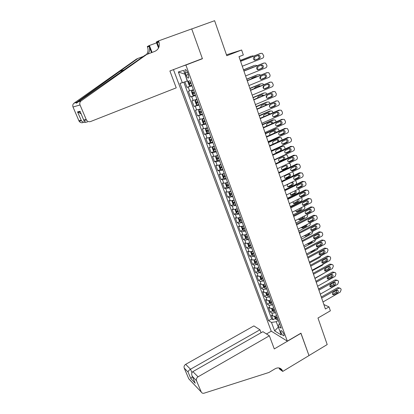 <?xml version="1.0" encoding="UTF-8"?>
<svg xmlns="http://www.w3.org/2000/svg" width="414" height="414" viewBox="0 0 414 414"><rect width="100%" height="100%" fill="white"/><g stroke="black" fill="none" stroke-linecap="round" stroke-linejoin="round"><path stroke-width="0.62" d="M283.859 334.108C282.612 331.464 281.577 330.351 280.759 330.776L280.982 332.364C282.224 334.993 283.254 336.101 284.076 335.687L283.859 334.108M173.461 69.614L271.201 331.122L287.332 341.141L185.886 65.05L182.351 66.224M287.332 341.141L300.952 333.172L308.984 355.543L327.205 344.557L317.978 318.019L330.362 310.816L329.026 306.903L323.867 304.544M198.663 59.994L202.425 58.736L191.734 28.959L214.607 20.7L226.784 55.724L241.631 49.996L226.474 54.839M184.892 81.837L186.952 87.395L191.837 85.465M193.4 89.714L188.375 91.235L190.502 96.969L195.351 95.018M196.95 99.355L191.91 100.773L194.016 106.46L197.944 104.851M200.469 108.913L195.418 110.233L197.504 115.868L200.8 114.502M203.957 118.388L198.891 119.61L200.966 125.199L204.097 123.874M207.414 127.781L202.337 128.909L204.392 134.446L207.466 133.132M210.84 137.091L207.083 138.121L205.758 138.126L207.792 143.617L210.809 142.307M214.24 146.328L210.483 147.312L209.142 147.265L211.161 152.714L214.126 151.405M217.609 155.483L213.857 156.42L212.501 156.326L214.504 161.729L217.417 160.425M220.952 164.56L217.2 165.455L215.834 165.315L217.821 170.671L220.683 169.373M224.264 173.559L220.512 174.418L219.135 174.227L221.107 179.541L223.922 178.243M227.55 182.486L223.803 183.298L222.416 183.066L224.367 188.334L227.141 187.04M230.81 191.335L227.063 192.112L225.661 191.832L227.596 197.059L230.329 195.765M234.039 200.112L230.293 200.847L228.885 200.526L230.805 205.706L233.491 204.418M237.243 208.816L233.501 209.515L232.078 209.148L233.982 214.286L236.632 212.998M240.42 217.448L236.684 218.111L235.25 217.697L237.139 222.794L239.747 221.506M243.572 226.008L239.835 226.634L238.392 226.179L240.265 231.235L242.842 229.951M246.697 234.5L242.966 235.085L241.512 234.593L243.37 239.608L245.906 238.324M249.802 242.925L246.066 243.473L244.607 242.935L246.449 247.908L248.949 246.63M252.876 251.277L249.145 251.79L247.67 251.21L249.502 256.147L251.971 254.869M255.924 259.562L252.198 260.044L250.713 259.423L252.53 264.318L254.967 263.04M258.952 267.78L255.226 268.225L253.735 267.568L255.536 272.422L257.943 271.149M261.953 275.936L258.232 276.345L256.732 275.652L258.517 280.469L260.892 279.191M264.929 284.025C263.309 284.609 262.067 284.734 261.213 284.397L259.702 283.668L261.472 288.444L263.821 287.171M267.884 292.046C266.269 292.631 265.032 292.745 264.168 292.393L262.647 291.622L264.406 296.362L266.725 295.089M270.813 300.005C269.204 300.585 267.967 300.688 267.102 300.316L265.576 299.508L267.32 304.218L269.607 302.944M273.721 307.902C272.117 308.482 270.88 308.575 270.011 308.182L268.474 307.338L270.207 312.006L272.469 310.738M241.631 49.996L243.328 54.984L239.002 56.666L325.394 309.004L329.026 306.903M185.337 73.066L186.155 75.281C187.19 77.666 188.049 78.505 188.732 77.785L188.37 74.649L187.547 72.409C186.507 70.013 185.648 69.179 184.97 69.899L185.337 73.066L187.48 72.238M279.455 323.474L278.058 326.315L281.178 328.162L190.098 80.751L187.594 81.392L183.521 70.364L178.336 71.979L182.336 82.743L179.997 83.343L268.551 320.679L271.486 322.418L276.19 321.719L278.415 327.283M278.058 326.315L281.251 334.957L274.642 330.9L271.486 322.418M191.972 85.833L186.952 87.395M183.8 82.226L271.662 318.92L273.074 319.737L275.31 318.475M276.604 315.737C275.01 316.312 273.773 316.394 272.898 315.986L271.356 315.106L273.074 319.737M275.455 312.611C273.856 313.186 272.619 313.274 271.75 312.87L270.207 312.006M272.562 304.751C270.958 305.33 269.721 305.428 268.852 305.046L267.32 304.218M269.643 296.833C268.034 297.412 266.797 297.521 265.933 297.154L264.406 296.362M266.704 288.843C265.089 289.427 263.847 289.546 262.988 289.2L261.472 288.444M263.744 280.796C262.119 281.38 260.877 281.51 260.023 281.184L258.517 280.469M260.753 272.681L257.032 273.105L255.536 272.422M257.746 264.499L254.02 264.96L252.53 264.318M254.708 256.256L250.982 256.747L249.502 256.147M251.65 247.945L247.919 248.472L246.449 247.908M248.566 239.561L244.829 240.125L243.37 239.608M245.45 231.11L241.714 231.716L240.265 231.235M242.314 222.592L238.578 223.234L237.139 222.794M239.152 214.002L235.411 214.68L233.982 214.286M235.964 205.344L232.223 206.058L230.805 205.706M232.751 196.609L229.004 197.364L227.596 197.059M229.511 187.806L225.759 188.598L224.367 188.334M226.241 178.926L222.489 179.754L221.107 179.541M222.944 169.968L219.192 170.842L217.821 170.671M219.617 160.937L215.865 161.853L214.504 161.729M216.263 151.829L212.511 152.787L211.161 152.714M212.884 142.644L209.127 143.642L207.792 143.617M209.474 133.375L204.392 134.446M206.032 124.034L200.966 125.199M202.565 114.606L197.504 115.868M199.062 105.099L194.016 106.46M195.532 95.51L190.502 96.969M184.892 74.08L187.252 80.999L182.336 82.743M202.425 58.736L185.886 65.05M278.337 327.07L274.642 330.9M278.353 320.488L276.19 321.719M276.935 317.554L277.214 317.393M271.662 318.92L268.551 320.679M184.716 74.132L178.336 71.979M240.601 61.334L260.986 53.328L262.29 53.406L263.609 55.585C263.899 56.801 263.558 57.66 262.595 58.177L242.273 66.224M260.137 53.572L240.565 61.231M258.279 55.383L259.34 55.45C260.504 56.537 260.494 57.551 259.314 58.488L255.309 60.071L254.212 59.994C253.068 58.897 253.083 57.888 254.263 56.961L258.279 55.383M257.684 55.616L258.222 55.766C259.381 56.847 259.371 57.856 258.196 58.793L254.745 60.154M188.241 81.227L187.972 82.148L189.043 85.051L190.098 85.853L191.775 85.305M240.322 60.516L251.433 56.076M240.286 60.418L251.158 56.159M190.668 82.293L189.245 82.816L189.788 83.907L191.097 83.457M191.077 83.4L190.362 82.8M254.434 60.092L254.786 58.038L254.398 56.909M253.725 56.061L252.219 55.854M176.235 87.851L90.645 121.514C88.917 122.042 87.509 121.54 86.428 120.008L80.031 104.965L73.014 107.014C72.471 105.466 72.807 104.199 74.023 103.205L136.403 59.124L137.903 58.431L76.725 102.33C75.876 103.603 76.367 103.443 78.205 101.854L145.407 54.979L154.852 51.362C158.779 49.411 160.099 46.114 158.81 41.457L158.593 40.872L191.718 28.908L202.368 58.581L169.895 70.975L176.235 87.851M143.358 56.428L137.903 58.431M83.069 122.565C81.434 123.061 80.104 122.591 79.074 121.152L73.014 107.014M78.205 101.854L81.108 100.918L147.068 54.213M158.536 48.04L156.275 42.037L158.593 40.872M146.489 54.477C148.124 52.314 148.471 49.846 147.524 47.077L147.312 46.528L149.418 45.473L152.047 52.387M158.997 42.005L157.18 42.663M156.59 42.875L149.418 45.473M86.029 122.151L86.019 122.156C84.368 122.663 82.841 122.208 81.439 120.784L77.527 111.878L81.128 113.886M147.953 53.887C149.697 51.688 150.085 49.157 149.107 46.29L151.508 52.583M158.893 47.217L157.056 42.331L158.81 41.457M81.108 100.918C79.814 101.973 79.457 103.324 80.031 104.965M77.527 111.878L80.052 111.278L80.414 112.204M80.052 111.278L83.861 120.407C84.647 121.954 85.853 122.466 87.473 121.954M261.079 332.737L259.956 329.787L253.901 325.911L185.669 364.341L190.507 369.226L191.956 372.652M259.956 329.787L190.507 369.226C189.007 370.173 188.184 371.11 188.044 372.036L184.214 368.082L188.748 378.732L201.297 392.084C201.923 393.14 202.876 393.502 204.164 393.165L268.945 372.471L275.144 368.76C277.934 367.321 280.216 367.684 281.981 369.852L282.736 371.415L308.994 355.579L300.869 333.218M300.994 333.291L274.285 348.924L269.364 335.806L198.047 376.823C196.552 377.868 196.039 379.188 196.515 380.776L201.23 391.939M282.736 371.415L279.502 369.071L279.083 367.963M271.315 331.195L266.481 333.963M269.364 335.806L262.921 331.686L192.883 371.617L198.047 376.823M189.648 379.757L188.748 378.732M184.214 368.082C183.754 366.571 184.24 365.324 185.669 364.341M279.522 368.072L280.128 369.216L282.576 370.991M196.515 380.776L192.287 376.326C191.346 374.194 191.542 372.621 192.883 371.617M192.396 376.523L194.735 382.117M195.232 383.224L190.844 378.624L192.36 376.497M243.944 71.094L264.194 63L265.534 63.088L266.802 65.226C267.087 66.426 266.751 67.291 265.793 67.808L245.6 75.943M263.459 63.187L243.893 70.949M261.508 65.06L262.59 65.138C263.718 66.214 263.697 67.218 262.533 68.139L258.553 69.743L257.43 69.655C256.328 68.564 256.354 67.565 257.518 66.654L261.508 65.06M261.006 65.262L261.467 65.412C262.585 66.488 262.569 67.487 261.41 68.408L257.901 69.816M247.256 80.771L267.382 72.59L268.743 72.688L269.969 74.784C270.249 75.974 269.918 76.833 268.96 77.356L248.902 85.579M266.751 72.729L247.189 80.58M264.706 74.655L265.814 74.737C266.901 75.814 266.87 76.802 265.726 77.708L261.767 79.328L260.629 79.229C259.557 78.148 259.599 77.159 260.742 76.269L264.706 74.655M264.282 74.83L264.681 74.981C265.762 76.047 265.736 77.035 264.593 77.935L261.037 79.39M250.537 90.366L270.539 82.096L271.926 82.205L273.105 84.259C273.39 85.444 273.054 86.298 272.107 86.821L252.173 95.132M270.016 82.195L250.46 90.133M267.879 84.166L269.007 84.259C270.057 85.325 270.021 86.303 268.888 87.194L264.96 88.829L263.801 88.725C262.766 87.654 262.812 86.676 263.941 85.796L267.879 84.166M267.516 84.316L267.868 84.461C268.914 85.527 268.877 86.5 267.749 87.385L264.158 88.881M253.798 99.877L273.67 91.525L275.077 91.639L276.221 93.652C276.495 94.827 276.164 95.681 275.222 96.208L255.412 104.602M273.25 91.587L253.704 99.603M271.025 93.6L272.174 93.699C273.188 94.754 273.142 95.722 272.029 96.602L268.122 98.253L266.942 98.139C265.943 97.078 266 96.11 267.113 95.246L271.025 93.6M270.72 93.724L271.025 93.864C272.039 94.92 271.993 95.882 270.88 96.757L267.258 98.289M193.535 90.076L191.879 90.682L191.537 91.789L192.598 94.666L193.654 95.489L195.336 94.972M191.879 90.682L193.561 90.148M243.551 69.945L254.693 65.402M243.499 69.806L254.31 65.5M252.566 67.482L252.286 67.415M194.233 91.986L192.81 92.493L193.354 93.569L194.663 93.14M194.632 93.062L193.928 92.493M253.378 67.156L248.333 69.174M257.384 69.624L257.922 67.384L257.663 66.597M257.135 65.655L255.376 65.231M197.069 99.676L195.418 100.281L195.066 101.347L196.117 104.199L197.178 105.047L198.865 104.556M195.418 100.281L197.105 99.774M246.749 79.297L257.927 74.655M246.687 79.121L257.43 74.763M256.09 76.968L255.505 76.693M197.773 101.59L196.345 102.087L196.883 103.153L198.197 102.739M198.156 102.636L197.462 102.098M256.965 76.611L255.893 76.538L252.022 78.106L251.251 78.929M260.339 79.002L260.887 76.212M260.458 75.193L259.837 74.623L258.502 74.53M200.573 109.198L198.927 109.793L198.565 110.828L199.61 113.653L200.671 114.518L202.358 114.052M198.927 109.793L200.614 109.312M249.927 88.57L261.136 83.84M249.849 88.353L260.525 83.954M259.454 86.417L258.683 85.9M201.276 111.118L199.848 111.594L200.386 112.649L201.696 112.256M201.654 112.132L200.966 111.614M260.365 86.04L259.014 85.765L255.164 87.354L254.305 88.544M263.32 88.249L264.085 85.739M263.702 84.663L262.962 83.856L261.607 83.752M204.045 118.632L202.41 119.227L202.032 120.22L203.067 123.025L204.138 123.91L205.825 123.47M202.41 119.227L204.097 118.771M253.073 97.761L264.313 92.959M252.985 97.507L263.594 93.067M262.709 95.82L261.829 95.034M204.754 120.557L203.321 121.023L203.859 122.068L205.168 121.685M205.116 121.54L204.438 121.048M263.656 95.422L262.103 94.92L258.279 96.519L257.41 98.046M266.342 97.383L267.242 95.189M266.88 94.071L266.062 93.01L264.681 92.902M257.027 109.306L276.775 100.871L278.203 100.995L279.305 102.967C279.579 104.137 279.248 104.985 278.311 105.513L258.626 113.99M276.454 100.907L256.918 108.991M274.146 102.951L275.31 103.055C276.293 104.105 276.236 105.063 275.139 105.927L271.258 107.593L270.063 107.474C269.095 106.419 269.157 105.466 270.254 104.613L274.146 102.951M273.892 103.06L274.156 103.189C275.139 104.235 275.082 105.187 273.985 106.046L270.337 107.614M207.492 127.988L205.861 128.573L205.473 129.535L206.498 132.314L207.574 133.22L209.261 132.806M205.861 128.573L207.549 128.149M256.194 106.879L267.46 102.004M256.095 106.589L266.642 102.108M265.871 105.172L264.944 104.09M208.201 129.918L206.762 130.369L207.305 131.404L208.615 131.036M208.552 130.871L207.885 130.4M266.859 104.747L266.305 104.095L265.172 103.997L261.369 105.611L260.546 107.443M269.395 106.414L270.321 104.587M270.011 103.402L269.136 102.092L267.734 101.973M260.225 118.652L279.848 110.14L281.303 110.269L282.364 112.204C282.638 113.364 282.307 114.207 281.38 114.74L261.814 123.3M279.626 110.16L278.684 110.243L260.106 118.3M277.24 112.22L278.415 112.334C279.372 113.374 279.31 114.321 278.224 115.175L274.363 116.857L273.157 116.732C272.215 115.687 272.288 114.74 273.375 113.902L277.24 112.22M277.028 112.313L277.256 112.432C278.208 113.472 278.146 114.414 277.064 115.263L273.395 116.862M210.907 137.267L209.282 137.846L208.884 138.768L209.903 141.526L210.98 142.452L212.672 142.064M209.282 137.846L210.969 137.443M259.293 115.925L270.761 110.973L269.659 111.071L270.58 110.988M259.18 115.599L269.659 111.071M268.94 114.471L268.029 113.074M211.616 139.202L210.172 139.632L210.716 140.662L212.025 140.31M211.958 140.123L211.3 139.668M269.985 114.016L269.364 113.105L268.21 112.996L264.437 114.631C263.656 115.092 263.413 115.791 263.708 116.738M272.484 115.325L273.318 113.928M273.116 112.66L272.179 111.097L270.761 110.973M263.397 127.921L282.902 119.325L284.371 119.465L285.401 121.369C285.67 122.513 285.344 123.356 284.418 123.895L264.976 132.527M282.772 119.335L281.732 119.403L263.263 127.533M280.304 121.416L281.499 121.535C282.426 122.57 282.353 123.507 281.282 124.345L277.447 126.042L276.226 125.913C275.315 124.873 275.393 123.941 276.464 123.113L280.304 121.416M280.138 121.488L280.33 121.597C281.256 122.627 281.184 123.563 280.118 124.397L276.428 126.032M214.292 146.463L212.672 147.037L212.268 147.927L213.277 150.66L214.328 151.581L216.051 151.239M214.328 151.581L212.661 147.058L214.364 146.659M262.362 124.893L273.763 119.894L272.655 119.962L273.675 119.9M262.238 124.531L272.655 119.962M271.91 123.724L271.087 121.985M215.006 148.403L213.557 148.823L214.1 149.837L215.409 149.501M215.337 149.299L214.685 148.859M273.038 123.227L272.391 122.037L271.227 121.928L267.475 123.574C266.595 124.143 266.404 124.93 266.895 125.934M275.657 124.076L276.195 123.268M276.195 121.835L275.196 120.029L273.763 119.894M266.544 137.112L285.929 128.438L287.409 128.583L288.408 130.451C288.677 131.59 288.351 132.428 287.43 132.966L268.106 141.681M285.883 128.443L284.749 128.48L266.399 136.687M283.347 130.534L284.553 130.658C285.453 131.683 285.37 132.609 284.314 133.437L280.506 135.15L279.274 135.016C278.389 133.986 278.472 133.065 279.528 132.247L283.347 130.534M283.217 130.591L283.378 130.689C284.273 131.709 284.195 132.63 283.145 133.458L279.445 135.124M217.65 155.581L216.036 156.15L215.622 157.004L216.62 159.716L217.676 160.658L219.399 160.342M216.036 156.15L217.728 155.799M265.405 133.789L276.738 128.749L275.626 128.785L278.192 128.889L279.238 130.943M265.27 133.391L275.626 128.785M274.741 132.956L274.115 130.829M218.364 157.527L216.915 157.931L217.459 158.94L218.763 158.619M218.685 158.391L218.043 157.972M276.009 132.387L275.398 130.902L274.218 130.783L270.487 132.444C269.514 133.153 269.39 134.012 270.109 135.026M269.664 146.225L288.931 137.479L290.426 137.629L291.394 139.461C291.658 140.589 291.332 141.428 290.421 141.966L271.217 150.753M288.946 137.469L287.746 137.484L269.504 145.759M286.364 139.575L287.58 139.704C288.449 140.719 288.367 141.635 287.321 142.452L283.538 144.186L282.296 144.046C281.437 143.021 281.525 142.111 282.571 141.303L286.364 139.575M286.271 139.616L286.4 139.699C287.269 140.713 287.187 141.629 286.146 142.442L282.436 144.134M220.077 164.87L219.368 165.191L218.944 166.009L219.937 168.695L221.024 169.678L222.722 169.362M220.574 164.7L220.978 164.627M219.368 165.191L221.066 164.86M268.427 142.613L279.693 137.526L278.575 137.536L279.729 137.51M268.277 142.178L278.575 137.536M277.054 142.338C278.037 141.536 278.11 140.651 277.261 139.689L277.116 139.601M221.692 166.573L220.243 166.961L220.786 167.96L222.09 167.654M222.002 167.411L221.371 167.008M278.886 141.505L278.374 139.689L277.189 139.565L273.478 141.241C272.459 142.028 272.371 142.918 273.214 143.906L273.369 144.01M282.213 139.994L281.158 137.676L279.693 137.526M272.759 155.26L291.906 146.442L293.417 146.597L294.349 148.393C294.613 149.516 294.292 150.349 293.386 150.893L274.296 159.752M291.963 146.416L290.716 146.416L272.588 154.758M289.355 148.543L290.576 148.673C291.43 149.682 291.337 150.587 290.307 151.395L286.545 153.139L285.293 152.999C284.459 151.985 284.553 151.079 285.582 150.282L289.355 148.543M289.293 148.569L289.391 148.642C290.24 149.645 290.152 150.546 289.122 151.353L285.401 153.076M223.068 173.973L222.24 174.936L223.224 177.601L224.321 178.605L226.013 178.31M222.675 174.149L224.372 173.849M271.424 151.364L282.622 146.235L281.499 146.214L282.7 146.204M271.263 150.898L281.499 146.214M276.293 152.694L279.952 151.012C280.956 150.23 281.039 149.351 280.211 148.378L280.092 148.3M224.999 175.546L223.539 175.919L224.083 176.907L225.392 176.618M225.294 176.354L224.673 175.966M281.598 150.613L281.329 148.409L280.133 148.279L276.443 149.971C275.439 150.748 275.346 151.627 276.164 152.611L276.738 152.849M285.117 148.993L284.728 147.27L284.102 146.39L282.622 146.235M275.827 164.223L294.856 155.328L296.377 155.488L297.288 157.253C297.547 158.365 297.226 159.199 296.326 159.747L277.354 168.674M294.949 155.286L293.661 155.271L275.641 163.685M292.32 157.434L293.552 157.568C294.38 158.567 294.282 159.468 293.267 160.265L289.526 162.024L288.263 161.879C287.456 160.875 287.554 159.98 288.574 159.188L292.32 157.434M292.289 157.449L292.362 157.501C293.184 158.5 293.091 159.395 292.077 160.187L288.351 161.941L289.526 162.024M226.111 182.962L225.511 183.79L226.489 186.435L227.586 187.454L229.284 187.185M225.956 183.035L227.653 182.755M274.399 160.047L285.531 154.877L284.868 154.846M279.191 161.315L282.855 159.602C283.849 158.831 283.942 157.962 283.135 156.994L279.388 158.629C278.394 159.395 278.296 160.265 279.093 161.243L280.325 161.382L283.983 159.675C284.977 158.898 285.07 158.024 284.258 157.056L283.052 156.922M285.194 154.696L285.644 154.831M228.269 184.442L226.815 184.799L227.358 185.782L228.663 185.503M228.559 185.224L227.948 184.851M287.947 157.941L287.911 156.751L287.016 155.033L285.531 154.877M278.87 173.109L297.785 164.146L299.317 164.306L300.197 166.04C300.455 167.147 300.134 167.975 299.239 168.524L280.381 177.528M297.914 164.089L296.584 164.053L278.674 172.54M295.265 166.252L296.502 166.392C297.309 167.38 297.205 168.27 296.201 169.062L292.481 170.832L291.213 170.687C290.426 169.693 290.535 168.803 291.539 168.022L295.306 166.293C296.108 167.282 296.005 168.167 295.006 168.953L291.275 170.728M230.795 196.205L229.196 191.868L228.756 192.572L229.723 195.191L230.821 196.226L232.518 195.982M229.216 191.853L230.903 191.594M282.074 169.859L285.743 168.125C286.721 167.359 286.819 166.5 286.033 165.543L285.965 165.491M231.519 193.266L230.06 193.607L230.603 194.58L231.907 194.316M231.799 194.021L231.193 193.659M285.95 165.496L282.307 167.215C281.323 167.975 281.22 168.84 281.996 169.802L283.233 169.947L286.871 168.229C287.854 167.458 287.953 166.594 287.161 165.631L285.95 165.496M290.68 166.852L290.493 164.441L289.909 163.608L288.641 163.359M281.887 181.922L300.688 172.886L302.23 173.052L303.084 174.755C303.343 175.852 303.022 176.68 302.132 177.233L283.388 186.3M300.849 172.819L299.482 172.767L281.68 181.316M298.183 175.003L299.425 175.143C300.212 176.121 300.103 177.001 299.11 177.787L295.415 179.572L294.142 179.422C293.371 178.434 293.485 177.559 294.478 176.783L298.183 175.003M298.199 174.993L298.225 175.013C299.006 175.991 298.898 176.866 297.909 177.647L294.178 179.448M232.399 200.635L231.969 201.282L232.932 203.879L234.034 204.93L235.732 204.707M232.523 200.604L234.127 200.355M284.93 178.341L288.599 176.581C289.572 175.826 289.671 174.972 288.905 174.02L288.863 173.989M234.738 202.011L233.279 202.342L233.822 203.305L235.126 203.057M235.007 202.741L234.412 202.394M288.822 174.004L285.199 175.733C284.232 176.488 284.123 177.342 284.873 178.299L286.121 178.444L289.738 176.711C290.706 175.95 290.809 175.096 290.043 174.144L288.822 174.004M293.221 175.774L293.624 173.771L292.781 172.115L292.263 171.851M284.879 190.663L303.565 181.56L305.113 181.73L305.946 183.402C306.2 184.489 305.884 185.312 304.999 185.865L286.369 195.004M303.762 181.477L302.355 181.41L284.661 190.021M301.076 183.676L302.329 183.821C303.089 184.789 302.981 185.663 301.997 186.44L298.323 188.241L297.045 188.085C296.295 187.107 296.414 186.238 297.392 185.472L301.076 183.676M302.329 183.821L301.118 183.661C301.878 184.628 301.77 185.498 300.792 186.269L297.055 188.096M235.566 209.344L235.162 209.914L236.109 212.491L237.217 213.562L238.919 213.36M295.482 180.447L296.445 182.181C296.693 183.236 296.388 184.039 295.518 184.577L284.615 189.886M235.809 209.282L237.331 209.044M287.766 186.75L291.44 184.97C292.398 184.22 292.501 183.376 291.756 182.434L291.735 182.414M237.931 210.69L236.466 211L237.01 211.958L238.314 211.725M238.195 211.394L237.605 211.057M291.673 182.445L288.072 184.189C287.114 184.929 287 185.777 287.735 186.724L288.988 186.874L292.579 185.13C293.542 184.375 293.645 183.526 292.9 182.584L291.673 182.445M287.849 199.331L306.422 190.161L307.98 190.331L308.787 191.977C309.041 193.059 308.725 193.876 307.845 194.435L289.324 203.641M306.65 190.067L305.206 189.979L287.616 198.658M303.948 192.282L305.206 192.427C305.946 193.39 305.832 194.254 304.859 195.02L301.206 196.836L299.922 196.681C299.198 195.713 299.317 194.849 300.285 194.088L303.948 192.282M304.011 192.251C304.73 193.214 304.606 194.073 303.648 194.823L299.917 196.671M238.707 217.976L238.324 218.478L239.266 221.035L240.379 222.121L242.076 221.945M298.561 189.027L299.244 190.523C299.493 191.573 299.187 192.37 298.323 192.914L287.482 198.259M239.069 217.888L240.503 217.66M290.39 193.033L290.571 195.087L294.256 193.291C295.141 192.645 295.296 191.848 294.721 190.911M241.103 219.291L239.634 219.591L240.177 220.543L241.481 220.32M241.352 219.969L240.772 219.648M290.571 195.087L291.829 195.242L295.399 193.478C296.352 192.733 296.46 191.894 295.736 190.957L295.146 190.699M290.794 207.931L309.258 198.689L310.816 198.865L311.607 200.485C311.856 201.556 311.54 202.368 310.666 202.932L292.253 212.201M309.512 198.591L308.037 198.482L290.55 207.223M306.795 200.816L308.057 200.961C308.777 201.913 308.658 202.772 307.7 203.533L304.067 205.36L302.784 205.204C302.07 204.247 302.194 203.393 303.157 202.637L306.795 200.816M306.877 200.78C307.555 201.732 307.421 202.575 306.484 203.305L302.701 205.127M241.812 226.541L241.46 226.975L242.397 229.511L243.51 230.614L245.212 230.458M301.542 197.566L302.023 198.803C302.267 199.843 301.961 200.64 301.102 201.183L290.323 206.565M242.304 226.422L243.649 226.21M293.376 203.372L297.05 201.551L297.707 199.47M244.244 227.824L242.775 228.114L243.318 229.056L244.617 228.844M244.483 228.481L243.318 229.056M292.998 201.815L293.386 203.383L294.649 203.538L298.199 201.763C299.141 201.028 299.255 200.195 298.546 199.263L298.37 199.144M293.712 216.455L312.068 207.155L313.631 207.331L314.402 208.92C314.65 209.986 314.335 210.798 313.465 211.363L295.161 220.693M312.347 207.047L310.842 206.917L293.459 215.715M309.62 209.282L310.883 209.427C311.587 210.374 311.468 211.223 310.516 211.978L306.909 213.815L305.62 213.66C304.927 212.713 305.051 211.864 306.003 211.119L309.62 209.282M309.719 209.236C310.355 210.183 310.215 211.011 309.294 211.725L305.568 213.614M244.891 235.038L244.57 235.4L245.502 237.915L246.62 239.038L248.317 238.899M304.45 206.058L304.776 207.016C305.02 208.051 304.72 208.842 303.866 209.391L293.148 214.809M245.518 234.888L246.77 234.686M296.15 211.585L299.824 209.743L300.595 208.004M247.36 236.29L245.885 236.56L246.428 237.496L247.732 237.3M247.588 236.917L246.428 237.496M295.736 210.447L296.181 211.616L297.443 211.771L300.978 209.986C301.868 209.313 302.013 208.511 301.418 207.59M296.605 224.916L314.857 215.549L316.425 215.725L317.171 217.288C317.419 218.344 317.108 219.156 316.239 219.72L298.044 229.118M315.157 215.43L313.626 215.285L296.341 224.14M312.42 217.681L313.688 217.826C314.376 218.763 314.252 219.606 313.31 220.357L309.724 222.204L308.43 222.049C307.757 221.112 307.887 220.269 308.823 219.529L312.42 217.681M312.539 217.629C313.134 218.566 312.984 219.379 312.084 220.072L308.363 221.982M247.939 243.463L247.66 243.758L248.581 246.252L249.699 247.391L251.401 247.272M307.291 214.509L307.509 215.166C307.752 216.191 307.452 216.983 306.603 217.531L295.948 222.986M248.705 243.282L249.865 243.096M298.903 219.731L302.572 217.873L303.379 216.506M305.284 213.179L305.558 213.35M250.449 244.684L248.974 244.943L249.518 245.869L250.817 245.688M250.672 245.29L249.518 245.869M298.541 218.97L298.955 219.782L300.222 219.937L303.731 218.142C304.507 217.604 304.714 216.895 304.357 216.004M306.137 213.329L305.397 213.396M299.477 233.305L317.621 223.876L319.194 224.057L319.924 225.594C320.167 226.639 319.856 227.452 318.997 228.016L300.906 237.476M317.947 223.751L316.384 223.581L299.203 232.502M315.199 226.013L316.472 226.158C317.14 227.089 317.01 227.923 316.084 228.663L312.513 230.526L311.219 230.37C310.562 229.439 310.697 228.606 311.623 227.871L315.199 226.013M315.333 225.951C315.892 226.882 315.732 227.679 314.852 228.352L311.131 230.277M250.956 251.815L250.724 252.048L251.634 254.522L252.757 255.676L254.46 255.583M310.102 222.892L310.226 223.249C310.464 224.269 310.164 225.056 309.32 225.609L298.722 231.095M251.867 251.608L252.933 251.438M301.635 227.814L305.299 225.94L306.044 224.988M308.016 221.262L308.306 221.449M253.513 253.011L252.038 253.254L252.581 254.18L253.88 254.01M253.73 253.596L252.581 254.18M301.382 227.395L301.708 227.886L302.976 228.042L306.469 226.235L307.209 224.388M309.211 221.552L308.083 221.521M302.329 241.626L320.364 232.14L321.942 232.316L322.651 233.827C322.894 234.873 322.584 235.675 321.73 236.244L303.747 245.761M320.726 232L319.122 231.819L302.044 240.793M317.957 234.277L319.23 234.422C319.882 235.343 319.753 236.171 318.832 236.906L315.287 238.785L313.993 238.624C313.346 237.703 313.486 236.88 314.402 236.151L317.957 234.277M318.102 234.21C318.625 235.131 318.459 235.918 317.595 236.57L313.884 238.516M253.937 260.106L254.667 262.73L255.79 263.894L257.492 263.821M312.896 231.209L312.016 233.625L301.48 239.147M255.003 259.873L255.981 259.707M304.352 235.835L308.508 233.501M256.556 261.275L255.081 261.503L255.619 262.419L256.918 262.259M256.763 261.829L255.619 262.419M304.264 235.721L305.708 236.083L309.18 234.262L309.977 232.735M312.166 229.754L310.81 229.558M305.154 249.88L323.086 240.337L324.664 240.513L325.357 242.004C325.595 243.034 325.29 243.836 324.441 244.41L306.562 253.984M323.494 240.187L321.838 239.985L304.859 249.016M320.69 242.475L321.968 242.625C322.604 243.535 322.47 244.353 321.559 245.088L318.035 246.972L316.736 246.816C316.11 245.906 316.249 245.083 317.155 244.358L320.69 242.475M320.85 242.407C321.336 243.313 321.161 244.084 320.322 244.721L316.617 246.682M256.892 268.329L257.668 270.865L258.797 272.05L260.504 271.993M315.649 239.463L314.692 241.579L304.212 247.132M258.113 268.065L258.998 267.915M259.573 269.467L258.093 269.685L258.636 270.59L259.93 270.445M259.769 270L258.636 270.59M307.188 243.939L308.42 244.063L311.871 242.231L312.653 241.046M315.033 237.921L313.579 237.512M307.959 258.072L325.787 248.467L327.365 248.643L327.779 249.3L328.043 250.108L327.127 252.509L309.351 262.14M326.242 248.307L324.535 248.089L307.654 257.177M323.406 250.61L324.679 250.76C325.306 251.66 325.166 252.473 324.271 253.202L320.762 255.096L319.463 254.941C318.847 254.041 318.992 253.228 319.893 252.504L323.406 250.61M323.572 250.537C324.027 251.433 323.846 252.188 323.024 252.809L319.329 254.786M259.816 276.48L260.654 278.943L261.783 280.138L263.485 280.102M318.335 247.681L317.347 249.471L306.929 255.06M261.198 276.19L261.995 276.055M262.564 277.592L261.084 277.799L261.627 278.7L262.921 278.565M262.75 278.104L261.627 278.7M310.179 252.048L311.111 251.981L314.542 250.139L315.22 249.347M317.838 246.045L316.389 245.393M310.738 266.197L328.468 256.535L330.046 256.711L330.444 257.353L330.708 258.155L329.798 260.546L312.125 270.233M328.964 256.364L327.21 256.131L310.422 265.27M326.097 258.683L327.376 258.828C327.986 259.718 327.847 260.53 326.951 261.25L323.469 263.159L322.17 263.004C321.569 262.109 321.714 261.301 322.604 260.587L326.097 258.683M326.279 258.6C326.698 259.485 326.506 260.23 325.704 260.83L322.227 262.735L323.469 263.159M262.73 284.563L263.609 286.949L264.743 288.16L266.445 288.144M320.943 255.862L319.981 257.306L309.62 262.926M264.256 284.252L264.97 284.133M265.534 285.66L264.049 285.846L264.593 286.742L265.886 286.623M265.71 286.146L264.593 286.742M313.357 259.971L317.559 257.694M320.586 254.129L320.219 253.57L319.235 253.223M313.501 274.254L331.122 264.541L332.706 264.712L333.089 265.338L333.353 266.135L332.447 268.52L314.873 278.26M331.666 264.36L329.865 264.111L313.175 273.302M328.768 266.688L330.046 266.833C330.641 267.718 330.501 268.52 329.616 269.24L326.149 271.16L324.855 271.004C324.265 270.114 324.416 269.317 325.295 268.603L328.768 266.688M328.954 266.606C329.347 267.475 329.151 268.205 328.364 268.795L324.907 270.704L326.149 271.16M265.69 292.579L266.544 294.897L267.651 296.093L269.385 296.124M323.458 264.018L322.594 265.079L312.291 270.73M267.289 292.253L267.92 292.144M268.479 293.655L266.994 293.831L267.537 294.721L268.831 294.613M268.65 294.121L267.537 294.721M323.282 262.16L322.842 261.374L322.113 261.027M316.239 282.255L333.762 272.479L335.345 272.655L335.713 273.266L335.977 274.052L335.071 276.428L317.6 286.229M334.341 272.298L332.499 272.029L315.903 281.272M331.417 274.632L332.696 274.777C333.28 275.652 333.135 276.449 332.261 277.163L328.814 279.093L327.521 278.943C326.941 278.063 327.091 277.266 327.966 276.562L331.417 274.632M331.614 274.544C331.971 275.403 331.769 276.122 331.003 276.692L327.567 278.617L328.814 279.093M268.624 300.528L269.457 302.779L270.596 304.021L272.298 304.042M325.828 272.189L314.945 278.477M270.301 300.186L270.844 300.088M271.398 301.594L269.912 301.754L270.456 302.639L271.75 302.541M271.563 302.039L270.456 302.639M325.953 270.125L324.995 268.831M318.956 290.188L336.38 280.361L337.959 280.532L338.321 281.127L338.58 281.908L337.679 284.278L320.301 294.131M336.996 280.169L335.112 279.885L318.609 289.174M334.046 282.514L335.324 282.659C335.894 283.523 335.749 284.314 334.885 285.023L331.459 286.964L330.16 286.814C329.596 285.945 329.751 285.158 330.615 284.454L334.046 282.514M334.248 282.426L333.622 284.532L330.206 286.462L331.459 286.964M271.537 308.414L272.345 310.603L273.488 311.856L275.191 311.897M273.281 308.063L273.747 307.975M274.296 309.465L272.81 309.615L273.349 310.495L274.642 310.407M274.451 309.889L273.349 310.495M328.607 278.032L327.836 276.64M321.647 298.059L338.973 288.18L340.556 288.351L340.903 288.931L341.162 289.707L340.267 292.067L322.987 301.972M339.63 287.984L337.705 287.678L321.295 297.019M336.654 290.338L337.933 290.478C338.492 291.337 338.341 292.118 337.488 292.827L334.077 294.778L332.784 294.628C332.235 293.769 332.385 292.988 333.244 292.284L336.654 290.338M336.861 290.24L336.22 292.31L332.82 294.25L334.077 294.778M274.425 316.239L275.212 318.366L276.355 319.629L278.058 319.686M276.241 315.872L276.63 315.799M318.552 289.008L328.53 283.59M277.173 317.279L275.688 317.414L276.226 318.288L277.515 318.211M277.318 317.678L276.226 318.288M331.236 285.883L330.62 284.449M189.633 90.966L188.204 87.106M272.898 315.986L271.75 312.87M270.011 308.182L268.852 305.046M267.102 300.316L265.933 297.154M264.168 292.393L262.988 289.2M261.213 284.397L260.023 281.184M258.232 276.345L257.032 273.105M255.226 268.225L254.02 264.96M252.198 260.044L250.982 256.747M249.145 251.79L247.919 248.472M246.066 243.473L244.829 240.125M242.966 235.085L241.714 231.716M239.835 226.634L238.578 223.234M236.684 218.111L235.411 214.68M233.501 209.515L232.223 206.058M230.293 200.847L229.004 197.364M227.063 192.112L225.759 188.598M223.803 183.298L222.489 179.754M220.512 174.418L219.192 170.842M217.2 165.455L215.865 161.853M213.857 156.42L212.511 152.787M210.483 147.312L209.127 143.642M207.083 138.121L205.711 134.421M203.652 128.852L202.27 125.121M200.195 119.501L198.803 115.739M196.702 110.072L195.299 106.279M193.183 100.561L191.77 96.731M188.298 74.448L186.155 75.281M259.863 53.654L260.986 53.328M259.314 58.488L258.196 58.793M255.309 60.071L255.034 60.149M188.36 81.196L190.067 85.833M191.051 83.405L189.788 83.907M78.857 120.722L81.128 120.365M83.726 119.951L86.195 119.558M74.023 103.205L76.725 102.33M149.107 46.29L147.524 47.077M119.051 71.757L124.619 69.692M190.844 378.624L188.044 372.036M263.066 63.29L264.194 63M262.533 68.139L261.41 68.408M258.553 69.743L258.181 69.826M266.243 72.838L267.382 72.59M265.726 77.708L264.593 77.935M261.767 79.328L261.306 79.421M269.39 82.308L270.539 82.096M268.888 87.194L267.749 87.385M264.96 88.829L264.401 88.922M272.515 91.701L273.67 91.525M272.029 96.602L270.88 96.757M268.122 98.253L267.47 98.341M191.868 90.713L193.628 95.474M194.611 93.067L193.354 93.569M195.408 100.307L197.152 105.027M198.135 102.641L196.883 103.153M198.922 109.819L200.645 114.497M201.628 112.137L200.386 112.649M202.399 119.248L204.112 123.889M205.096 121.55L203.859 122.068M275.615 101.011L276.775 100.871M275.139 105.927L273.985 106.046M271.258 107.593L270.518 107.671M205.851 128.599L207.549 133.199M208.527 130.881L207.305 131.404M278.684 110.243L279.848 110.14M278.224 115.175L277.064 115.263M274.363 116.857L273.545 116.919M209.272 137.867L210.954 142.426M211.937 140.129L210.716 140.662M281.732 119.403L282.902 119.325M281.282 124.345L280.118 124.397M277.447 126.042L276.547 126.079M215.311 149.304L214.1 149.837M284.749 128.48L285.929 128.438M284.314 133.437L283.145 133.458M280.506 135.15L279.533 135.166M216.025 156.171L217.676 160.658M218.659 158.402L217.459 158.94M287.746 137.484L288.931 137.479M287.321 142.452L286.146 142.442M283.538 144.186L282.493 144.165M219.358 165.212L220.998 169.657M221.982 167.416L220.786 167.96M290.716 146.416L291.906 146.442M290.307 151.395L289.122 151.353M286.545 153.139L285.432 153.092M222.665 174.17L224.29 178.579M279.952 151.012L280.671 151.038M276.304 152.704L276.992 152.73M225.273 176.359L224.083 176.907M293.661 155.271L294.856 155.328M293.267 160.265L292.077 160.187M225.946 183.055L227.555 187.428M282.855 159.602L283.983 159.675M279.207 161.305L280.325 161.382M228.538 185.229L227.358 185.782M296.584 164.053L297.785 164.146M296.201 169.062L295.006 168.953M292.481 170.832L291.296 170.723M285.743 168.125L286.871 168.229M282.115 169.843L283.233 169.947M231.773 194.026L230.603 194.58M299.482 172.767L300.688 172.886M299.11 177.787L297.909 177.647M295.415 179.572L294.225 179.428M232.425 200.63L234.003 204.904M288.599 176.581L289.738 176.711M284.998 178.31L286.121 178.444M234.986 202.746L233.822 203.305M302.355 181.41L303.565 181.56M301.997 186.44L300.792 186.269M298.323 188.241L297.128 188.065M235.638 209.324L237.191 213.536M291.44 184.97L292.579 185.13M287.854 186.714L288.988 186.874M238.169 211.394L237.01 211.958M305.206 189.979L306.422 190.161M304.859 195.02L303.648 194.823M301.206 196.836L300.005 196.629M238.821 217.95L240.348 222.095M294.256 193.291L295.399 193.478M290.69 195.046L291.829 195.242M241.331 219.974L240.177 220.543M308.037 198.482L309.258 198.689M307.7 203.533L306.484 203.305M304.067 205.36L302.862 205.127M241.978 226.505L243.484 230.588M297.05 201.551L298.199 201.763M293.505 203.315L294.649 203.538M310.842 206.917L312.068 207.155M310.516 211.978L309.294 211.725M306.909 213.815L305.692 213.557M245.109 234.992L246.589 239.007M299.824 209.743L300.978 209.986M296.3 211.523L297.443 211.771M313.626 215.285L314.857 215.549M313.31 220.357L312.084 220.072M309.724 222.204L308.508 221.914M248.214 243.406L249.673 247.36M302.572 217.873L303.731 218.142M299.068 219.663L300.222 219.937M316.384 223.581L317.621 223.876M316.084 228.663L314.852 228.352M312.513 230.526L311.292 230.21M251.293 251.753L252.726 255.645M305.299 225.94L306.469 226.235M301.816 227.741L302.976 228.042M319.122 231.819L320.364 232.14M318.832 236.906L317.595 236.57M315.287 238.785L314.06 238.438M254.346 260.033L255.759 263.868M308.011 233.941L309.18 234.262M304.544 235.752L305.708 236.083M321.838 239.985L323.086 240.337M321.559 245.088L320.322 244.721M318.035 246.972L316.803 246.599M257.379 268.246L258.771 272.019M310.94 241.957L311.871 242.231M307.493 243.779L308.42 244.063M324.535 248.089L325.787 248.467M324.271 253.202L323.024 252.809M320.762 255.096L319.525 254.698M260.385 276.392L261.751 280.107M314.04 249.978L314.542 250.139M310.609 251.815L311.111 251.981M327.21 256.131L328.468 256.535M326.951 261.25L325.704 260.83M263.366 284.475L264.717 288.128M329.865 264.111L331.122 264.541M329.616 269.24L328.364 268.795M266.326 292.491L267.651 296.093M332.499 272.029L333.762 272.479M332.261 277.163L331.003 276.692M269.26 300.445L270.565 303.99M335.112 279.885L336.38 280.361M334.885 285.023L333.622 284.532M272.169 308.337L273.457 311.825M337.705 287.678L338.973 288.18M337.488 292.827L336.22 292.31M275.062 316.167L276.324 319.598M281.137 330.563L280.759 330.776M185.663 69.635L184.97 69.899M259.34 55.45L258.222 55.766M189.845 82.583L189.245 82.816M79.074 121.152L81.439 120.784M80.202 111.77L77.848 112.318M83.768 120.127L80.099 111.464M83.861 120.407L86.428 120.008M279.538 368.087L281.981 369.852M201.297 392.084L188.815 378.872M195.123 383.028L192.287 376.326M262.59 65.138L261.467 65.412M265.814 74.737L264.681 74.981M269.007 84.259L267.868 84.461M272.174 93.699L271.025 93.864M193.245 92.317L192.81 92.493M255.909 76.844L256.913 76.631M196.697 101.942L196.345 102.087M259.04 86.045L260.116 85.853M200.148 111.469L199.848 111.594M262.14 95.173L263.221 95.013M203.584 120.909L203.321 121.023M275.31 103.055L274.156 103.189M265.219 104.224L266.305 104.095M278.415 112.334L277.256 112.432M268.267 113.198L269.364 113.105M281.499 121.535L280.33 121.597M271.289 122.099L272.391 122.037M284.553 130.658L283.378 130.689M274.291 130.927L275.398 130.902M287.58 139.704L286.4 139.699M277.261 139.689L278.374 139.689M290.576 148.673L289.391 148.642M280.211 148.378L281.329 148.409M293.552 157.568L292.362 157.501M283.135 156.994L284.258 157.056M296.502 166.392L295.306 166.293M286.033 165.543L287.161 165.631M299.425 175.143L298.225 175.013M288.905 174.02L290.043 174.144M291.756 182.434L292.9 182.584M305.206 192.427L304.031 192.246M294.892 190.828L295.736 190.957M308.057 200.961L306.924 200.759M298.235 199.212L298.546 199.263M310.883 209.427L309.791 209.21M313.688 217.826L312.637 217.593M316.472 226.158L315.458 225.915M319.23 234.422L318.257 234.164M321.968 242.625L321.031 242.356M324.679 250.76L323.779 250.48M327.376 258.828L326.506 258.543M330.046 266.833L329.213 266.544M332.696 274.777L331.893 274.482M335.324 282.659L334.553 282.364M337.933 290.478L337.193 290.178"/></g></svg>
